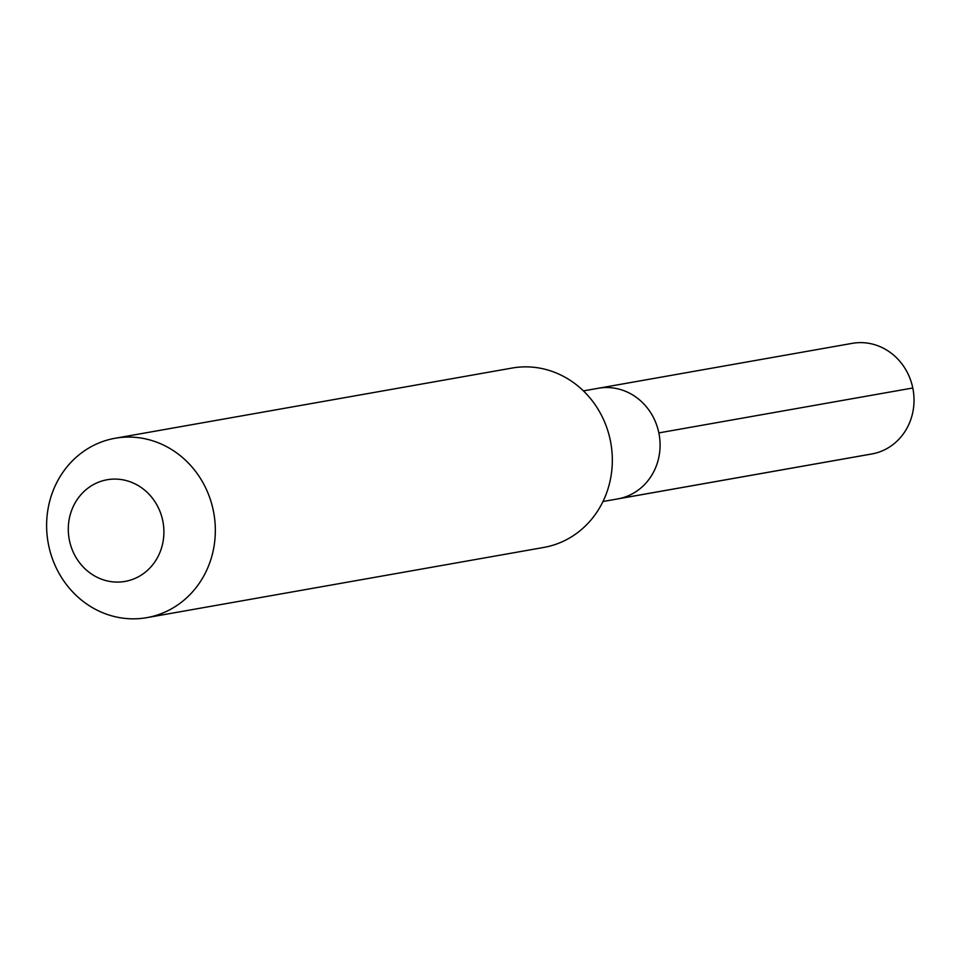 <?xml version="1.0" encoding="UTF-8"?>
<svg xmlns="http://www.w3.org/2000/svg" width="961" height="961" viewBox="0 0 961 961"><rect width="100%" height="100%" fill="white"/><g stroke="black" fill="none" stroke-linecap="round" stroke-linejoin="round"><path stroke-width="1.44" d="M602.979 501.51L617.839 498.891A56.17 51.894 -100 0 0 619.352 498.591A56.17 51.894 80 0 0 659.006 433.723A56.17 51.894 80 0 0 598.271 388.268A56.17 51.894 80 0 1 659.006 433.723A56.17 51.894 80 0 1 619.352 498.591A56.17 51.894 -100 0 1 617.839 498.891L871.783 453.976A56.17 51.894 -100 0 0 873.297 453.688A56.17 51.894 -100 0 0 912.95 388.809A56.17 51.894 -100 0 0 852.227 343.353L598.271 388.268A56.17 51.894 80 0 0 596.757 388.568M512.105 368.051A91.079 84.148 80 0 1 610.583 441.76A91.079 84.148 80 0 1 546.28 546.953A91.079 84.148 -100 0 1 543.83 547.434L146.841 617.647A91.079 84.148 -100 0 0 149.291 617.166A91.079 84.148 80 0 0 213.594 511.973A91.079 84.148 80 0 0 115.116 438.264L512.105 368.051M115.116 438.264A91.079 84.148 80 0 0 112.665 438.733A91.079 84.148 -100 0 0 48.362 543.938A91.079 84.148 -100 0 0 146.841 617.647M105.722 480.032A51.618 47.678 80 0 1 162.769 520.778A51.618 47.678 80 0 1 126.48 581.141A51.618 47.678 -100 0 1 69.432 540.394A51.618 47.678 -100 0 1 105.722 480.032M873.297 453.688L619.352 498.591M912.794 387.992L658.838 432.906M583.423 390.899L598.271 388.268"/></g></svg>
